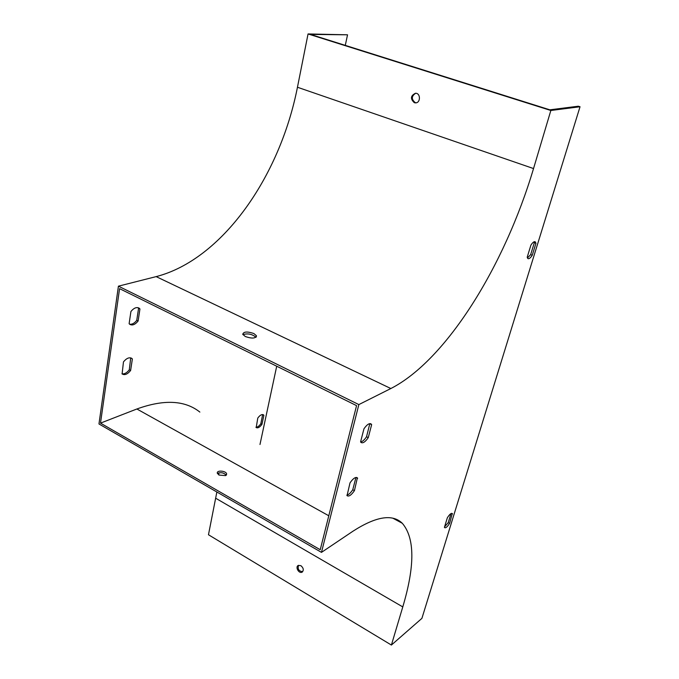 <?xml version="1.0" encoding="UTF-8"?>
<svg xmlns="http://www.w3.org/2000/svg" width="679" height="679" viewBox="0 0 679 679"><rect width="100%" height="100%" fill="white"/><g stroke="black" fill="none" stroke-linecap="round" stroke-linejoin="round"><path stroke-width="1.02" d="M444.414 527.337L447.351 517.763C449.54 514.359 451.187 512.942 452.273 513.528L449.583 523.39C447.393 526.811 445.738 528.228 444.626 527.642L444.414 527.337M535.952 243.252L532.251 255.253C530.477 257.952 529.043 259.072 527.948 258.623L527.201 257.214L530.91 245.111C532.676 242.445 534.101 241.334 535.188 241.766L535.952 243.252L534.339 242.641L530.647 254.642L527.422 258.003M368.264 437.632C365.268 441.953 362.841 443.548 360.999 442.436L360.583 441.902L363.961 428.788C366.957 424.519 369.359 422.924 371.175 424.019L371.651 424.647L368.264 437.632L366.533 436.758L369.826 423.628M580.036 106.747L550.847 110.49L533.533 168.562C504.378 266.533 446.103 360.311 390.849 388.532L358.851 404.591L321.473 552.375L353.055 531.148C376.132 516.346 392.555 513.723 402.316 523.297C414.861 538.031 415.013 565.896 402.783 606.907L391.401 645.05L421.905 618.365L580.036 106.747L578.304 106.213L549.82 109.82L310.481 34.408L347.538 34.807L345.28 45.374M354.438 490.637C351.332 495.135 348.87 496.816 347.045 495.67L350.016 482.862C353.122 478.406 355.567 476.734 357.366 477.863L354.438 490.637L352.757 489.737L355.949 477.473M451.009 513.579L448.208 522.669L444.558 526.853M534.101 241.783L534.339 242.641M360.617 441.961C362.433 441.656 364.402 439.924 366.533 436.758M100.5 423.119L119.572 288.651L356.56 405.626L320.233 549.727L100.5 423.119L136.878 408.987C163.962 399.193 184.951 400.228 199.864 412.085M346.85 495.161C348.675 494.719 350.644 492.92 352.757 489.737M262.646 414.555L260.821 423.738C259.106 426.115 257.477 427.295 255.924 427.269M138.015 307.68L138.575 308.258L136.751 320.344C134.383 323.314 131.998 324.596 129.596 324.172M391.401 645.05L208.47 534.755L216.864 491.995M218.757 474.901L218.859 472.822M321.473 552.375L98.964 423.951L118.418 286.173L358.851 404.591M347.538 34.807L308.054 33.95L297.453 87.251C279.723 177.567 221.66 259.768 156.153 276.616L118.418 286.173M130.724 357.892L129.29 369.8C126.837 372.898 124.401 374.239 121.974 373.806M263.885 415.285L263.486 414.869C261.899 414.037 259.989 415.107 257.774 418.077L256.212 427.549C257.825 428.398 259.734 427.329 261.958 424.333L263.885 415.285L262.739 414.682M139.942 308.945L138.109 321.031C135.104 324.672 132.32 325.759 129.748 324.299L129.12 323.688L130.92 311.5C133.916 307.893 136.683 306.806 139.212 308.232L139.942 308.945L138.575 308.258M259.981 444.499L276.709 366.21M132.371 358.919L130.614 370.505C127.499 374.307 124.664 375.453 122.11 373.925L123.468 361.89C126.574 358.13 129.392 356.984 131.904 358.47L131.039 358.215M302.681 571.676C298.828 571.226 297.444 569.112 298.531 565.327M300.924 565.683C303.623 568.111 303.988 570.275 302.002 572.193C298.794 573.899 294.949 566.761 298.344 565.403L300.924 565.683M253.853 333.533L256.475 335.791C255.643 338.515 251.934 338.762 245.331 336.529L242.751 334.297C243.583 331.573 247.283 331.318 253.853 333.533M255.949 337.259C252.079 334.026 247.733 333.151 242.912 334.637M308.054 33.95L550.847 110.49M414.326 102.699L415.463 102.877C420.717 103.089 420.759 93.04 415.497 93.252C410.566 95.663 410.175 98.803 414.326 102.699M416.21 102.792L415.225 102.614C411.245 99.253 411.398 96.138 415.675 93.261M217.433 473.535C220.768 472.049 223.697 472.609 226.209 475.224M219.011 475.054L217.331 473.229C216.355 469.978 226.107 470.7 226.633 473.917L225.623 475.623L219.011 475.054M136.751 320.344L138.109 321.031M369.911 423.772L371.651 424.647M129.29 369.8L130.614 370.505M356.161 477.447L357.672 478.245M532.251 255.253L530.647 254.642M261.958 424.333L260.821 423.738M452.52 513.876L451.552 513.366M449.583 523.39L448.208 522.669M215.727 498.25L402.783 606.907M156.153 276.616L390.849 388.532M297.453 87.251L533.533 168.562M136.878 408.987L328.797 515.777M393.141 518.34L402.316 523.297M138.219 307.74L139.212 308.232M370.454 423.654L371.175 424.019M416.049 102.826L415.463 102.877M256.229 337.013L256.475 335.791M302.537 571.828L302.002 572.193M130.92 357.952L131.904 358.47M356.653 477.481L357.366 477.863M263.486 414.869L263.045 414.64M226.633 473.917L226.413 474.986"/></g></svg>

